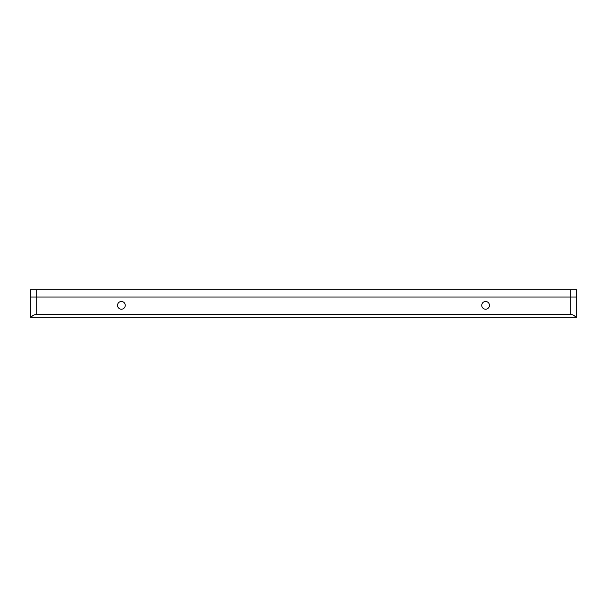 <?xml version="1.0" encoding="UTF-8"?>
<svg xmlns="http://www.w3.org/2000/svg" width="607" height="607" viewBox="0 0 607 607"><rect width="100%" height="100%" fill="white"/><g stroke="black" fill="none" stroke-linecap="round" stroke-linejoin="round"><path stroke-width="0.91" d="M121.4 301.482A3.854 3.854 0 0 0 117.546 305.344A3.854 3.854 0 0 0 121.4 309.198A3.854 3.854 0 0 0 125.254 305.344A3.854 3.854 0 0 0 121.4 301.482M485.6 301.482A3.854 3.854 0 0 0 481.746 305.344A3.854 3.854 0 0 0 485.6 309.198A3.854 3.854 0 0 0 489.454 305.344A3.854 3.854 0 0 0 485.6 301.482M576.65 317.302L30.35 317.302L30.35 297.058L576.65 297.058L576.65 317.302M30.35 297.058L30.35 289.698L30.35 297.058L36.192 297.058L36.192 314.54L570.808 314.54L570.808 289.698L36.192 289.698L36.192 297.058L576.65 297.058L576.65 289.698L570.808 289.698M36.192 314.54C34.068 314.608 32.414 315.534 31.23 317.302M575.77 317.302C574.586 315.534 572.932 314.608 570.808 314.54M30.35 289.698L36.192 289.698"/></g></svg>
